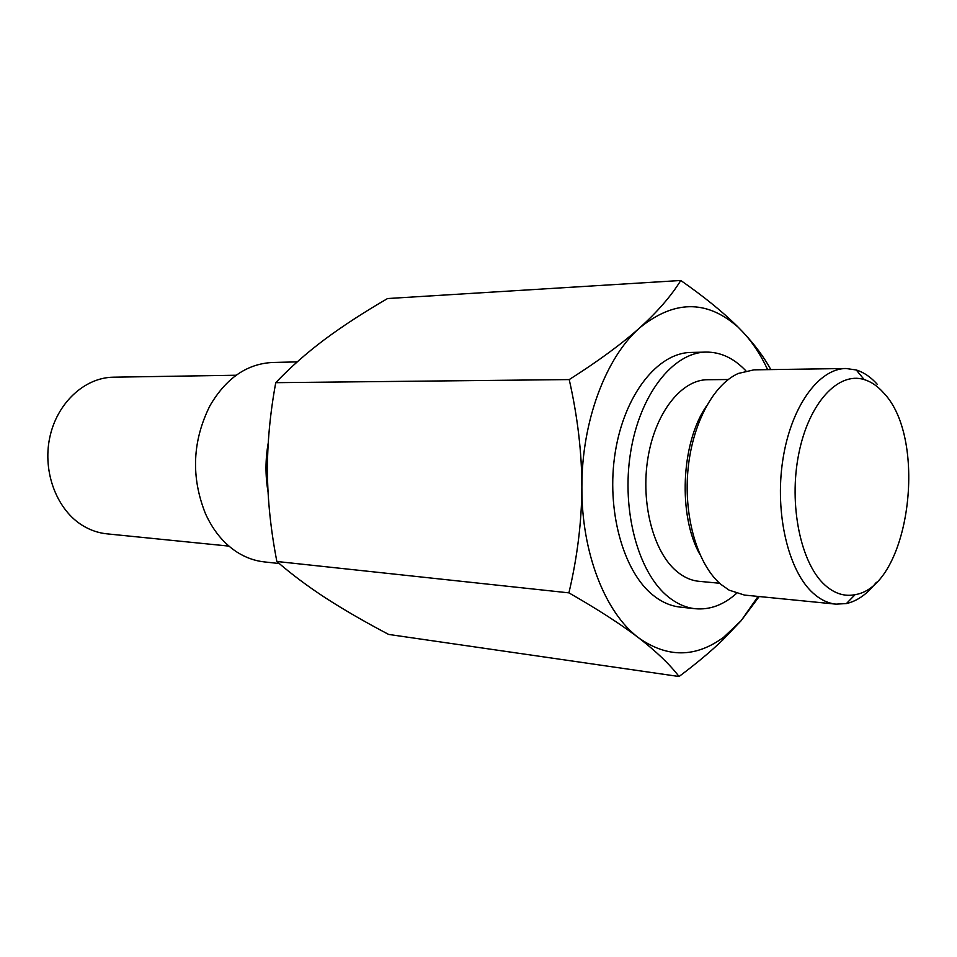 <?xml version="1.0" encoding="UTF-8"?>
<svg xmlns="http://www.w3.org/2000/svg" width="957" height="957" viewBox="0 0 957 957"><rect width="100%" height="100%" fill="white"/><g stroke="black" fill="none" stroke-linecap="round" stroke-linejoin="round"><path stroke-width="1.44" d="M236.152 375.24L113.464 377.19C84.671 377.453 56.942 402.957 49.728 437.672C42.371 472.339 57.037 510.225 82.972 525.74C90.532 530.286 98.487 532.977 106.861 533.839L228.95 546.112M297.22 361.89L272.554 362.476C246.966 363.768 226.115 378.147 210.002 405.636C192.369 440.95 190.85 476.945 205.444 513.622C213.124 530.573 223.615 543.385 236.941 552.069C245.566 557.572 254.646 560.838 264.144 561.891L279.253 563.529M268.032 491.826C265.268 475.629 265.328 459.36 268.235 442.995M759.2 596.534L741.185 620.638L722.691 640.054C710.525 651.717 695.966 663.871 679.039 676.515L388.65 634.431C364.796 621.871 343.802 609.729 325.667 598.005C307.652 586.282 291.383 574.104 276.86 561.484C270.807 530.202 267.661 500.332 267.422 471.861C267.29 443.39 270.053 413.675 275.748 382.68C290.33 367.38 306.539 353.037 324.375 339.675C342.367 326.265 363.421 312.556 387.537 298.548L680.774 280.485C703.455 296.287 722.104 311.372 736.723 325.727L742.919 332.067C752.537 342.319 760.779 354.844 767.634 369.641M736.723 325.727L742.919 332.067C754.858 344.819 764.153 357.332 770.828 369.593M758.064 596.426L741.185 620.638L723.707 637.206C695.763 657.806 667.448 658.045 638.75 637.912C620.818 624.239 597.539 609.226 568.913 592.862C577.37 557.01 581.689 521.78 581.88 487.149C581.425 552.715 605.267 613.09 638.75 637.912C656.358 651.526 669.78 664.385 679.039 676.515M736.818 326.11C706.194 299.697 673.848 300.247 639.79 327.761C605.817 357.368 581.641 421.654 581.88 487.149C581.832 452.517 577.609 416.654 569.224 379.582C598.328 361.076 621.847 343.802 639.79 327.761C657.543 311.707 671.204 295.952 680.774 280.485M706.015 352.092C672.962 352.427 639.695 394.583 630.555 452.637C621.225 510.607 638.319 573.087 668.381 596.941C676.898 603.771 685.834 607.695 695.201 608.724L680.14 607.097C670.749 606.056 661.789 602.156 653.248 595.362C623.103 571.664 605.948 509.686 615.267 452.194C624.407 394.619 657.722 352.798 690.87 352.451L706.015 352.092C720.322 351.985 733.301 357.918 744.977 369.892L745.898 370.849M568.913 592.862L276.86 561.484M569.224 379.582L275.748 382.68M695.201 608.724C709.843 610.052 723.612 604.944 736.507 593.388M719.64 583.256L699.041 581.318C691.289 580.576 683.932 577.322 676.946 571.556C653.428 552.285 640.448 503.119 647.949 457.901C655.294 412.599 681.432 379.678 707.546 379.726L728.229 379.522M699.902 554.474C677.927 515.691 680.977 443.342 706.134 406.546M836.059 604.154C828.044 603.341 820.4 599.68 813.151 593.173C788.353 571.114 774.632 513.574 782.754 460.389C790.697 407.12 818.546 368.505 846 368.505L753.96 369.845L738.29 373.457C713.025 384.654 691.684 424.956 687.808 471.741C683.884 518.527 698.048 565.12 720.968 584.428L729.15 590.158L744.462 595.075L836.059 604.154L846.419 603.556C857.328 601.068 867.317 593.974 876.373 582.275M846 368.505L856.264 369.976C863.92 372.357 870.966 377.19 877.402 384.475M824.755 584.906C834.36 593.555 844.481 596.809 855.103 594.656C909.198 586.545 928.924 439.526 883.538 392.789C877.629 386.114 871.181 381.699 864.171 379.57C838.248 371.364 808.749 402.993 798.748 453.869C788.52 504.602 800.638 563.195 824.755 584.906M722.691 640.054L723.707 637.206M855.103 594.656L846.419 603.556M856.264 369.976L864.171 379.57"/></g></svg>
